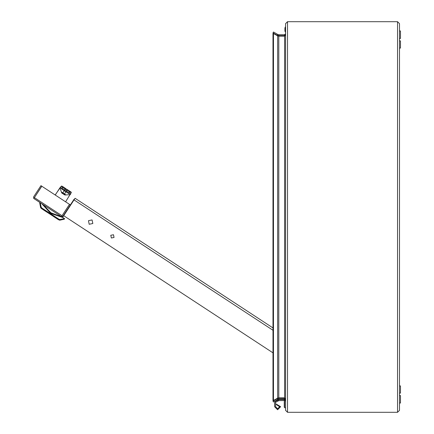 <?xml version="1.0" encoding="UTF-8"?>
<svg xmlns="http://www.w3.org/2000/svg" width="434" height="434" viewBox="0 0 434 434"><rect width="100%" height="100%" fill="white"/><g stroke="black" fill="none" stroke-linecap="round" stroke-linejoin="round"><path stroke-width="0.65" d="M34.34 197.665L33.809 198.484L33.505 197.041L40.964 185.66L41.778 186.197L34.34 197.665L41.832 186.229L69.5 204.354L61.471 216.604L33.809 198.484L40.08 202.591L39.722 203.139L40.666 207.707M62.181 217.071L62.615 217.358L75.098 198.295L272.975 327.925M62.355 189.479L63.603 187.575L62.784 187.038L61.715 188.671L64.416 190.445L65.507 188.828L64.693 188.285L64.867 188.014L65.957 188.73L64.872 188.014L65.957 188.736L64.704 191.02L64.259 190.727L62.832 192.908L65.919 194.926L64.834 194.996L61.747 192.973L61.378 191.953L62.832 192.908L62.653 193.179L61.563 192.463L59.903 187.873L55.232 195.007M64.259 190.727L61.384 188.584L62.691 186.587L64.872 188.014M58.227 219.539L53.328 216.327M42.163 209.014L46.791 212.047M64.086 218.318L64.628 218.671L64.27 219.219L59.708 220.201L59.821 219.561L63.798 218.752L64.086 218.318L62.995 217.608L50.594 213.371L41.756 203.692M70.975 193.179L70.248 194.654L65.377 194.964L64.286 194.248L65.892 191.795L64.704 191.02M66.711 192.333L67.959 190.428L67.14 189.891L66.071 191.524L68.773 193.298L69.863 191.682L69.049 191.139L69.223 190.868L70.313 191.584L69.006 193.58L70.189 194.123L71.171 192.143L71.284 192.555L65.577 201.783M69.006 193.58L65.892 191.795M65.447 191.502L67.048 189.441L71.257 192.229M399.519 40.904L400.495 40.904L400.495 48.065L399.519 48.065M400.495 30.977L399.519 30.977L400.495 30.977L400.495 38.463L399.519 38.463M284.943 31.139L285.594 32.441L284.943 31.139M284.943 28.21L284.943 30.814L284.943 28.21M400.495 395.537L399.519 395.537L400.495 395.537L400.495 403.023L399.519 403.023M399.519 385.934L400.495 385.934L400.495 393.096L399.519 393.096M284.617 401.754L284.292 401.754L284.292 407.222L284.617 407.222M39.814 203.188L40.384 203.416L39.765 203.166L40.123 202.624L39.765 203.166L40.693 207.745L41.61 208.656L41.968 208.108L58.861 219.175L58.503 219.723L59.708 220.201L41.566 208.624L40.644 207.718L39.771 203.155L40.693 207.745L41.23 207.381L42.244 208.293M63.445 190.195L64.693 188.285L63.603 187.575L63.782 187.304M67.802 193.049L69.049 191.139L68.067 190.255L69.228 190.868M88.46 220.667L89.214 224.275L92.816 223.521L92.068 219.919L88.46 220.667M110.789 235.293L111.354 238L114.055 237.436L113.491 234.729L110.789 235.293M285.594 401.233L283.966 399.606L279.116 399.606L275.438 401.287L274.592 402.719L274.592 406.718L277.614 409.739L280.635 406.718L276.219 404.038L276.729 404.868L279.659 406.712L277.614 408.763L275.568 406.712L275.568 402.676L275.894 402.112L278.888 400.582L283.966 400.582L284.617 401.233L284.617 407.743L285.594 407.743M42.939 204.468L50.952 212.828L61.812 216.832L62.952 217.575M62.615 217.358L64.628 218.676M61.812 216.832L61.471 216.604L62.914 216.306L74.116 199.206L74.388 199.385M63.326 216.268L63.055 216.089M74.621 199.027L74.209 199.266M64.123 214.456L64.4 214.635M73.319 201.018L73.042 200.839M63.147 216.148L63.093 216.626M62.008 215.79L69.554 204.392L70.368 204.924M60.917 186.674L55.183 194.98M70.27 191.551L69.863 191.676M47.062 212.226L53.051 216.148M64.27 219.219L63.798 218.752M63.814 218.769L64.237 219.186M64.286 194.248L62.653 193.179M61.384 188.584L59.995 187.765L60.961 186.62M62.729 187.125L61.753 186.137L62.691 186.587L62.784 187.038L62.691 186.587M65.507 188.823L67.048 189.441L67.14 189.891L67.048 189.441M65.642 191.589L66.071 191.524L67.14 189.891M61.498 188.795L62.784 187.038M70.313 194.524L70.189 194.123M60.413 187.721L61.753 186.137L61.346 186.17L59.903 187.873M65.919 194.926L65.377 194.964M61.563 192.463L61.378 191.953M61.346 186.17L61.84 186.029M63.988 190.548L64.438 190.455L64.552 190.879M68.344 193.401L68.767 193.559M69.809 191.763L70.237 191.698L71.236 192.647M61.715 188.671L61.807 189.121L61.715 188.671M66.071 191.524L66.163 191.974M399.519 23.653L399.519 410.347L397.566 412.3L397.566 21.7L399.519 23.653L397.566 21.7L287.547 21.7L285.594 23.653L285.594 33.743L284.617 34.72L278.78 34.72L278.78 35.697L284.617 35.697L284.617 34.72M284.997 398.341L278.78 398.303L277.152 398.738L277.641 399.584L278.78 399.28L278.78 398.303M284.617 398.303L284.617 399.28L278.78 399.28M285.594 34.205L284.617 36.158L284.617 397.842L278.78 397.842L278.78 36.158L277.641 35.865L277.641 398.135L278.78 397.842M284.617 35.697L284.997 35.659L284.617 36.158L278.78 36.158M399.519 410.347L397.566 412.3L287.547 412.3L285.594 410.347L285.594 400.256L284.617 399.28M284.617 397.842L285.594 399.795M285.594 23.696L285.594 410.304L287.547 412.3L287.547 21.7L285.594 23.696M277.641 398.135L273.463 400.446L273.463 33.554L277.641 35.865M273.463 33.554L272.975 33.554L272.975 400.446L273.463 400.446M278.78 34.72L277.641 34.416L277.152 35.262L278.78 35.697M277.641 34.416L273.463 32.002L272.975 32.848L277.152 35.262M277.641 399.584L273.463 401.998L272.975 401.152L277.152 398.738M284.943 27.884L285.594 26.582L284.943 27.884M275.568 402.676L275.894 402.112M274.592 402.719L274.592 406.701M283.966 400.582L284.617 401.233M278.237 400.756L278.888 400.582M278.026 399.882L275.438 401.287M283.966 399.606L279.116 399.606M62.04 215.736L34.378 197.611M63.684 215.72L272.975 352.826M272.975 330.258L74.03 199.928M58.818 219.148L58.585 218.996L58.818 219.148M42.201 208.266L41.968 208.108M40.671 202.976L40.384 203.416L41.23 207.381M58.861 219.175L59.821 219.561M67.086 189.978L66.972 189.555L65.453 188.909"/></g></svg>
